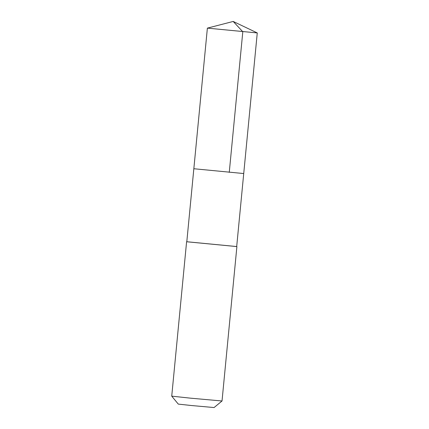 <?xml version="1.0" encoding="UTF-8"?>
<svg xmlns="http://www.w3.org/2000/svg" width="429" height="429" viewBox="0 0 429 429"><rect width="100%" height="100%" fill="white"/><g stroke="black" fill="none" stroke-linecap="round" stroke-linejoin="round"><path stroke-width="0.64" d="M193.833 168.736L243.726 173.541L193.833 168.736L243.726 173.541L257.266 32.931L207.379 28.126L186.803 241.768L236.69 246.573L243.726 173.541M236.695 246.546L186.803 241.742M236.894 246.595L222.029 400.986L190.449 398.16L171.734 396.149L186.599 241.752M222.024 400.992L214.066 407.55L191.607 405.539L178.292 404.107L171.734 396.149M229.263 172.351L242.803 31.741L233.194 21.45L207.379 28.126M233.194 21.45L257.261 32.926"/></g></svg>
